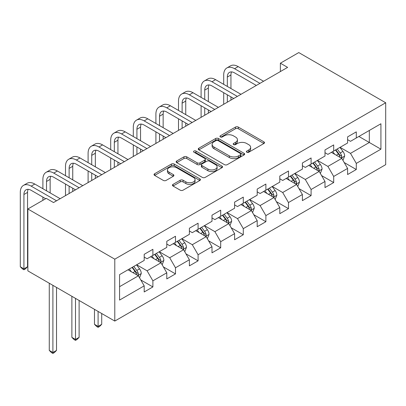 <?xml version="1.0" encoding="UTF-8"?>
<svg xmlns="http://www.w3.org/2000/svg" width="406" height="406" viewBox="0 0 406 406"><rect width="100%" height="100%" fill="white"/><g stroke="black" fill="none" stroke-linecap="round" stroke-linejoin="round"><path stroke-width="0.61" d="M246.807 152.22A1.406 0.812 0 0 0 248.797 152.22L263.905 143.496A2.01 1.162 0 0 0 264.494 142.673A2.01 1.162 0 0 0 263.905 141.851L238.312 127.078A2.01 1.162 0 0 0 235.465 127.078L220.356 135.797A1.406 0.812 0 0 0 219.945 136.375A1.406 0.812 0 0 0 220.356 136.949A1.406 0.812 0 0 0 222.346 136.949L224.305 135.817A6.435 3.715 0 0 1 233.404 135.817L235.536 137.05A6.435 3.715 0 0 1 237.424 139.679A6.435 3.715 0 0 1 235.536 142.303L233.582 143.435A1.406 0.812 0 0 0 233.171 144.008A1.406 0.812 0 0 0 233.582 144.582A1.406 0.812 0 0 0 235.571 144.582L237.53 143.455A6.435 3.715 0 0 1 246.63 143.455L248.761 144.688A6.435 3.715 0 0 1 250.649 147.312A6.435 3.715 0 0 1 248.761 149.941L246.807 151.068A1.406 0.812 0 0 0 246.396 151.646A1.406 0.812 0 0 0 246.807 152.22L246.807 151.068M173.037 184.38A2.01 1.162 0 0 0 172.448 185.202A2.01 1.162 0 0 0 173.037 186.024L180.218 190.17A2.01 1.162 0 0 0 183.065 190.17L199.843 180.482A2.01 1.162 0 0 0 200.432 179.66A2.01 1.162 0 0 0 199.843 178.838L174.25 164.06A2.01 1.162 0 0 0 171.403 164.06L154.625 173.748A2.01 1.162 0 0 0 154.036 174.57A2.01 1.162 0 0 0 154.625 175.392L163.298 180.401A2.01 1.162 0 0 0 166.14 180.401L173.321 176.255A2.01 1.162 0 0 0 173.91 175.433A2.01 1.162 0 0 0 173.321 174.61L169.023 172.129A5.379 3.106 0 0 1 167.445 169.931A5.379 3.106 0 0 1 170.769 167.064A5.379 3.106 0 0 1 176.63 167.734L193.479 177.463A5.379 3.106 0 0 1 195.058 179.66A5.379 3.106 0 0 1 191.733 182.533A5.379 3.106 0 0 1 185.872 181.858L183.065 180.234A2.01 1.162 0 0 0 180.218 180.234L173.037 184.38L173.037 186.024M385.7 102.764L298.775 52.577L280.379 63.199L287.621 67.381L53.506 202.548L46.264 198.367L27.862 208.988L114.786 259.175L385.7 102.764L385.7 164.658L114.786 321.07L114.786 259.175M224.447 164.638A2.01 1.162 0 0 0 227.289 164.638L244.072 154.95A2.01 1.162 0 0 0 244.661 154.128A2.01 1.162 0 0 0 244.072 153.306L218.474 138.527A2.01 1.162 0 0 0 215.627 138.527L198.849 148.215A2.01 1.162 0 0 0 198.26 149.038A2.01 1.162 0 0 0 198.849 149.86L224.447 164.638M194.504 152.524A1.406 0.812 0 0 1 195.936 152.722L195.936 151.047L221.955 166.074A2.01 1.162 0 0 1 222.544 166.896A2.01 1.162 0 0 1 221.955 167.714L205.177 177.402A2.01 1.162 0 0 1 202.335 177.402L176.737 162.623L176.737 160.984A2.01 1.162 0 0 0 176.148 161.806A2.01 1.162 0 0 0 176.737 162.623M176.737 160.984L183.918 156.838A2.01 1.162 0 0 1 186.76 156.838L197.143 162.831A2.01 1.162 0 0 0 199.985 162.831L204.751 160.081A2.01 1.162 0 0 0 205.34 159.259A2.01 1.162 0 0 0 204.751 158.436L193.941 152.199A1.406 0.812 0 0 1 193.53 151.626A1.406 0.812 0 0 1 194.398 150.875A1.406 0.812 0 0 1 195.936 151.047M140.791 279.957L152.889 286.94L152.889 280.835L166.795 272.807L166.795 278.912L175.488 273.893L175.488 267.787L189.394 259.759L189.394 265.864L198.087 260.845L198.087 254.74L211.998 246.711L211.998 252.816L220.691 247.797L220.691 241.692L234.597 233.663L234.597 239.768L243.29 234.749L243.29 228.644L257.196 220.615L257.196 226.721L265.889 221.701L265.889 215.596L279.8 207.567L279.8 213.673L288.488 208.654L288.488 202.548L302.399 194.52L302.399 200.625L311.092 195.606L311.092 189.5L324.998 181.472L324.998 187.577L333.691 182.558L333.691 176.453L347.597 168.424L347.597 174.529L356.29 169.51L356.29 163.405L380.919 149.185L380.919 123.759L369.328 130.448L369.328 142.491L380.919 149.185M152.889 286.94L144.196 291.96L144.196 285.854L119.567 300.075L119.567 274.649L144.196 260.429L144.196 254.323L152.889 249.304L152.889 255.41L166.795 247.381L166.795 241.276L175.488 236.256L175.488 242.362L189.394 234.333L189.394 228.228L198.087 223.209L198.087 229.314L211.998 221.285L211.998 215.175L220.691 210.161L220.691 216.266L234.597 208.237L234.597 202.127L243.29 197.113L243.29 203.218L257.196 195.184L257.196 189.079L265.889 184.06L265.889 190.17L279.8 182.137L279.8 176.031L288.488 171.012L288.488 177.123L302.399 169.089L302.399 162.984L311.092 157.964L311.092 164.07L324.998 156.041L324.998 149.936L333.691 144.917L333.691 151.022L347.597 142.993L347.597 136.888L356.29 131.869L356.29 137.974L380.919 123.759M150.57 256.749L160.999 262.768L147.094 270.802L136.665 264.778M144.196 257.084L147.094 258.754L152.889 255.41M147.094 270.802L152.889 280.835M160.999 262.768L166.795 272.807M173.169 243.701L183.603 249.72L169.693 257.749L159.264 251.73M166.795 244.031L169.693 245.706L175.488 242.362M169.693 257.749L175.488 267.787M183.603 249.72L189.394 259.759M195.768 230.654L206.202 236.673L192.292 244.701L181.863 238.682M189.394 230.984L192.292 232.658L198.087 229.314M192.292 244.701L198.087 254.74M206.202 236.673L211.998 246.711M218.372 217.601L228.801 223.625L214.896 231.653L204.462 225.635M211.998 217.936L214.896 219.61L220.691 216.266M214.896 231.653L220.691 241.692M228.801 223.625L234.597 233.663M240.971 204.553L251.4 210.577L237.495 218.606L227.066 212.587M234.597 204.888L237.495 206.563L243.29 203.218M237.495 218.606L243.29 228.644M251.4 210.577L257.196 220.615M263.57 191.505L274.004 197.529L260.094 205.558L249.665 199.539M257.196 191.84L260.094 193.515L265.889 190.17M260.094 205.558L265.889 215.596M274.004 197.529L279.8 207.567M286.174 178.457L296.603 184.481L282.693 192.51L272.264 186.486M279.8 178.792L282.693 180.467L288.488 177.123M282.693 192.51L288.488 202.548M296.603 184.481L302.399 194.52M308.773 165.409L319.202 171.433L305.297 179.462L294.863 173.438M302.399 165.744L305.297 167.419L311.092 164.07M305.297 179.462L311.092 189.5M319.202 171.433L324.998 181.472M331.372 152.362L341.801 158.386L327.896 166.414L317.467 160.39M324.998 152.697L327.896 154.371L333.691 151.022M327.896 166.414L333.691 176.453M341.801 158.386L347.597 168.424M358.899 136.472L369.328 142.491L350.495 153.366L340.066 147.342M347.597 139.649L350.495 141.324L356.29 137.974M350.495 153.366L356.29 163.405M27.862 208.988L27.862 270.883L114.786 321.07M280.379 63.199L280.379 71.563M119.567 286.692L138.4 275.816L127.971 269.797M138.4 275.816L144.196 285.854M344.192 162.527L356.29 169.51M321.593 175.575L333.691 182.558M298.994 188.623L311.092 195.606M276.395 201.67L288.488 208.654M253.791 214.718L265.889 221.701M231.192 227.766L243.29 234.749M208.593 240.814L220.691 247.797M185.994 253.862L198.087 260.845M163.39 266.909L175.488 273.893M247.371 152.417L248.761 151.616A6.435 3.715 0 0 0 250.649 148.987L250.649 147.312M237.424 139.679L237.424 141.349A6.435 3.715 0 0 1 235.536 143.978L234.145 144.785M263.88 143.511L238.312 128.748A2.01 1.162 0 0 0 235.465 128.748L220.92 137.147M244.042 154.965L218.474 140.202A2.01 1.162 0 0 0 215.627 140.202L198.874 149.875M240.514 154.701A1.406 0.812 0 0 0 240.925 154.128A1.406 0.812 0 0 0 240.514 153.554L218.047 140.583A1.406 0.812 0 0 0 216.058 140.583L213.992 141.77A6.435 3.715 0 0 0 212.11 144.399A6.435 3.715 0 0 0 213.992 147.028L229.349 155.894A6.435 3.715 0 0 0 238.454 155.894L240.514 154.701L240.514 156.376A1.406 0.812 0 0 0 240.925 155.802L240.925 154.128M212.11 144.399L212.11 146.074A6.435 3.715 0 0 0 213.992 148.697L213.992 147.028M240.514 156.376L238.454 157.564A6.435 3.715 0 0 1 229.349 157.564L213.992 148.697M176.762 162.639L183.918 158.507L183.918 156.838M205.34 159.259L205.34 160.933A2.01 1.162 0 0 1 204.751 161.75L199.985 164.501A2.01 1.162 0 0 1 197.143 164.501L186.76 158.507A2.01 1.162 0 0 0 183.918 158.507M195.936 152.722L221.93 167.729M207.913 169.048A5.379 3.106 0 0 0 213.779 169.723A5.379 3.106 0 0 0 217.098 166.851A5.379 3.106 0 0 0 215.52 164.658L209.587 161.228A2.01 1.162 0 0 0 206.74 161.228L201.98 163.978A2.01 1.162 0 0 0 201.386 164.8A2.01 1.162 0 0 0 201.98 165.623L207.913 169.048L207.913 170.723A5.379 3.106 0 0 0 213.779 171.398A5.379 3.106 0 0 0 217.098 168.526L217.098 166.851M201.386 164.8L201.386 166.475A2.01 1.162 0 0 0 201.98 167.292L201.98 165.623M207.913 170.723L201.98 167.292M195.058 179.66L195.058 181.335A5.379 3.106 0 0 1 191.733 184.202A5.379 3.106 0 0 1 185.872 183.532L183.065 181.908A2.01 1.162 0 0 0 180.218 181.908L173.068 186.039M167.445 169.931L167.445 171.606A5.379 3.106 0 0 0 169.023 173.804L169.023 172.129M173.296 176.27L169.023 173.804M199.818 180.497L174.25 165.734A2.01 1.162 0 0 0 171.403 165.734L154.65 175.407M342.948 160.365L344.669 156.026A5.43 3.136 -120 0 0 342.938 151.402L339.949 147.408M334.737 154.305L332.707 151.595M340.964 157.898L341.624 157.203L341.74 156.259A5.43 3.136 -120 0 0 340.187 152.991L337.198 149.002M335.838 149.784L339.152 154.214A2.766 1.599 60 0 1 339.655 155.051L341.74 156.259M335.457 150.002L338.447 153.996A5.43 3.136 60 0 1 340 157.259M223.701 84.346L223.701 74.978A15.367 8.871 60 0 1 226.883 67.944L230.506 65.853A15.367 8.871 60 0 1 238.19 66.614L263.57 81.266M226.883 67.944A15.367 8.871 60 0 1 234.566 68.705L259.952 83.357M256.328 85.448L234.566 72.887A10.246 5.912 -120 0 0 229.446 72.38A10.246 5.912 -120 0 0 227.324 77.069L227.324 86.437M231.587 71.908A10.246 5.912 -120 0 0 230.948 74.978L230.948 88.528M227.324 94.801L227.324 102.195M230.948 96.892L230.948 100.104M223.701 104.286L223.701 92.71M320.349 173.413L322.07 169.074A5.43 3.136 -120 0 0 320.339 164.45L317.35 160.461M312.138 167.353L310.103 164.643M318.365 170.946L319.02 170.251L319.141 169.307A5.43 3.136 -120 0 0 317.583 166.039L314.594 162.05M313.234 162.831L316.553 167.262A2.766 1.599 60 0 1 317.056 168.104L319.141 169.307M312.859 163.05L315.848 167.044A5.43 3.136 60 0 1 317.401 170.307M297.745 186.466L299.471 182.121A5.43 3.136 -120 0 0 297.74 177.498L294.746 173.509M289.534 180.401L287.504 177.691M295.761 183.994L296.421 183.299L296.537 182.355A5.43 3.136 -120 0 0 294.984 179.087L291.995 175.098M290.635 175.879L293.954 180.31A2.766 1.599 60 0 1 294.457 181.152L296.537 182.355M290.254 176.102L293.249 180.091A5.43 3.136 60 0 1 294.802 183.355M201.102 97.394L201.102 88.026A15.367 8.871 60 0 1 204.284 80.992L207.908 78.901A15.367 8.871 60 0 1 215.591 79.662L240.971 94.314M204.284 80.992A15.367 8.871 60 0 1 211.968 81.753L237.348 96.405M233.729 98.496L211.968 85.935A10.246 5.912 -120 0 0 206.847 85.427A10.246 5.912 -120 0 0 204.725 90.117L204.725 99.485M208.988 84.956A10.246 5.912 -120 0 0 208.344 88.026L208.344 101.576M204.725 107.849L204.725 115.243M208.344 109.94L208.344 113.152M201.102 117.334L201.102 105.758M178.503 110.442L178.503 101.074A15.367 8.871 60 0 1 181.685 94.04L185.309 91.949A15.367 8.871 60 0 1 192.987 92.71L218.372 107.362M181.685 94.04A15.367 8.871 60 0 1 189.369 94.801L214.749 109.453M211.125 111.543L189.369 98.983A10.246 5.912 -120 0 0 184.248 98.475A10.246 5.912 -120 0 0 182.121 103.165L182.121 112.533M186.39 98.003A10.246 5.912 -120 0 0 185.745 101.074L185.745 114.624M182.121 120.897L182.121 128.291M185.745 122.988L185.745 126.2M178.503 130.382L178.503 118.806M275.146 199.513L276.872 195.169A5.43 3.136 -120 0 0 275.136 190.546L272.147 186.557M266.935 193.449L264.905 190.739M273.162 197.042L273.822 196.347L273.938 195.403A5.43 3.136 -120 0 0 272.385 192.134L269.396 188.145M268.036 188.932L271.35 193.357A2.766 1.599 60 0 1 271.853 194.2L273.938 195.403M267.655 189.15L270.645 193.139A5.43 3.136 60 0 1 272.203 196.408M252.547 212.561L254.268 208.217A5.43 3.136 -120 0 0 252.537 203.594L249.548 199.605M244.336 206.497L242.306 203.787M250.563 210.09L251.223 209.4L251.339 208.451A5.43 3.136 -120 0 0 249.786 205.182L246.797 201.193M245.432 201.98L248.751 206.405A2.766 1.599 60 0 1 249.254 207.248L251.339 208.451M245.057 202.198L248.046 206.187A5.43 3.136 60 0 1 249.599 209.455M229.948 225.609L231.669 221.265A5.43 3.136 -120 0 0 229.938 216.642L226.949 212.653M221.737 219.544L219.702 216.834M227.964 223.143L228.619 222.447L228.74 221.498A5.43 3.136 -120 0 0 227.182 218.23L224.193 214.241M222.833 215.028L226.152 219.453A2.766 1.599 60 0 1 226.655 220.296L228.74 221.498M222.458 215.246L225.447 219.235A5.43 3.136 60 0 1 227 222.503M155.904 123.49L155.904 114.122A15.367 8.871 60 0 1 159.086 107.088L162.704 104.997A15.367 8.871 60 0 1 170.388 105.758L195.768 120.409M159.086 107.088A15.367 8.871 60 0 1 166.77 107.849L192.15 122.5M188.526 124.591L166.77 112.031A10.246 5.912 -120 0 0 161.644 111.523A10.246 5.912 -120 0 0 159.522 116.212L159.522 125.581M163.785 111.051A10.246 5.912 -120 0 0 163.146 114.122L163.146 127.672M159.522 133.944L159.522 141.339M163.146 136.035L163.146 139.248M155.904 143.43L155.904 131.854M133.3 136.538L133.3 127.169A15.367 8.871 60 0 1 136.482 120.135L140.106 118.044A15.367 8.871 60 0 1 147.789 118.806L173.169 133.457M136.482 120.135A15.367 8.871 60 0 1 144.166 120.897L169.551 135.548M165.927 137.639L144.166 125.078A10.246 5.912 -120 0 0 139.045 124.571A10.246 5.912 -120 0 0 136.923 129.26L136.923 138.629M141.186 124.099A10.246 5.912 -120 0 0 140.547 127.169L140.547 140.72M136.923 146.992L136.923 154.387M140.547 149.083L140.547 152.296M133.3 156.477L133.3 144.901M110.701 149.586L110.701 140.217A15.367 8.871 60 0 1 113.883 133.183L117.507 131.092A15.367 8.871 60 0 1 125.19 131.854L150.57 146.505M113.883 133.183A15.367 8.871 60 0 1 121.567 133.944L146.947 148.596M143.328 150.687L121.567 138.126A10.246 5.912 -120 0 0 116.446 137.619A10.246 5.912 -120 0 0 114.325 142.308L114.325 151.677M118.588 137.147A10.246 5.912 -120 0 0 117.943 140.217L117.943 153.767M114.325 160.04L114.325 167.434M117.943 162.131L117.943 165.343M110.701 169.525L110.701 157.949M207.344 238.657L209.07 234.313A5.43 3.136 -120 0 0 207.339 229.689L204.345 225.7M199.133 232.592L197.103 229.882M205.36 236.19L206.02 235.495L206.136 234.546A5.43 3.136 -120 0 0 204.583 231.283L201.594 227.289M200.234 228.076L203.553 232.501A2.766 1.599 60 0 1 204.056 233.343L206.136 234.546M199.853 228.294L202.848 232.283A5.43 3.136 60 0 1 204.401 235.551M88.102 162.633L88.102 153.265A15.367 8.871 60 0 1 91.284 146.231L94.908 144.14A15.367 8.871 60 0 1 102.586 144.901L127.971 159.553M91.284 146.231A15.367 8.871 60 0 1 98.968 146.992L124.348 161.644M120.724 163.74L98.968 151.174A10.246 5.912 -120 0 0 93.842 150.667A10.246 5.912 -120 0 0 91.72 155.356L91.72 164.724M95.989 150.195A10.246 5.912 -120 0 0 95.344 153.265L95.344 166.815M91.72 173.088L91.72 180.482M95.344 175.179L95.344 178.391M88.102 182.573L88.102 170.997M184.745 251.705L186.471 247.361A5.43 3.136 -120 0 0 184.735 242.737L181.746 238.748M176.534 245.64L174.504 242.93M182.761 249.238L183.421 248.543L183.537 247.594A5.43 3.136 -120 0 0 181.984 244.331L178.995 240.337M177.635 241.123L180.949 245.549A2.766 1.599 60 0 1 181.452 246.391L183.537 247.594M177.255 241.342L180.244 245.331A5.43 3.136 60 0 1 181.802 248.599M98.095 311.432L98.095 326.409L101.718 324.318L101.718 313.523M101.718 324.318L99.546 326.49L98.095 327.327L96.648 326.49L94.476 324.318L94.476 309.342M94.476 324.318L98.095 326.409L98.095 327.327M65.503 175.681L65.503 166.313A15.367 8.871 60 0 1 68.685 159.279L72.304 157.188A15.367 8.871 60 0 1 79.987 157.949L105.367 172.606M68.685 159.279A15.367 8.871 60 0 1 76.364 160.04L101.749 174.697M98.125 176.788L76.364 164.222A10.246 5.912 -120 0 0 71.243 163.714A10.246 5.912 -120 0 0 69.121 168.404L69.121 177.772M73.384 163.242A10.246 5.912 -120 0 0 72.745 166.313L72.745 179.863M69.121 186.136L69.121 193.53M72.745 188.227L72.745 191.439M65.503 195.621L65.503 184.045M162.146 264.753L163.867 260.408A5.43 3.136 -120 0 0 162.136 255.785L159.147 251.796M153.935 258.688L151.905 255.978M160.162 262.286L160.822 261.591L160.938 260.642A5.43 3.136 -120 0 0 159.385 257.379L156.391 253.385M155.031 254.171L158.35 258.597A2.766 1.599 60 0 1 158.853 259.439L160.938 260.642M154.656 254.389L157.645 258.378A5.43 3.136 60 0 1 159.198 261.647M75.496 298.385L75.496 339.457L79.119 337.366L79.119 300.476M79.119 337.366L76.947 339.538L75.496 340.375L74.049 339.538L71.877 337.366L71.877 296.294M71.877 337.366L75.496 339.457L75.496 340.375M42.899 188.729L42.899 179.361A15.367 8.871 60 0 1 46.081 172.327L49.705 170.236A15.367 8.871 60 0 1 57.388 170.997L82.768 185.654M46.081 172.327A15.367 8.871 60 0 1 53.765 173.088L79.15 187.745M75.526 189.835L53.765 177.27A10.246 5.912 -120 0 0 48.644 176.762A10.246 5.912 -120 0 0 46.523 181.452L46.523 190.82M50.786 176.29A10.246 5.912 -120 0 0 50.146 179.361L50.146 192.911M42.899 200.305L42.899 197.093M139.547 277.8L141.268 273.461A5.43 3.136 -120 0 0 139.537 268.838L136.548 264.844M131.336 271.736L129.301 269.026M137.563 275.334L138.218 274.639L138.339 273.69A5.43 3.136 -120 0 0 136.781 270.426L133.792 266.432M132.432 267.219L135.751 271.644A2.766 1.599 60 0 1 136.254 272.487L138.339 273.69M132.057 267.437L135.046 271.426A5.43 3.136 60 0 1 136.599 274.695M52.897 285.337L52.897 352.504L56.52 350.414L56.52 287.428M56.52 350.414L54.343 352.586L52.897 353.423L51.445 352.586L49.273 350.414L49.273 283.246M49.273 350.414L52.897 352.504L52.897 353.423M45.68 198.701L31.166 190.318A10.246 5.912 -120 0 0 26.045 189.81A10.246 5.912 -120 0 0 23.924 194.499L23.924 268.858L20.3 266.767L20.3 192.408A15.367 8.871 60 0 1 23.482 185.375L27.106 183.284A15.367 8.871 60 0 1 34.789 184.045L60.169 198.701M23.482 185.375A15.367 8.871 60 0 1 31.166 186.136L56.546 200.792M28.187 189.338A10.246 5.912 -120 0 0 27.542 192.408L27.542 266.767L23.924 268.858L23.924 269.782L22.472 268.945L20.3 266.767M27.542 266.767L25.37 268.945L23.924 269.782M248.761 151.616L248.761 149.941M233.582 144.582L233.582 143.435M235.536 143.978L235.536 142.303M220.356 136.949L220.356 135.797M235.465 128.748L235.465 127.078M238.312 128.748L238.312 127.078M263.905 143.496L263.905 141.851M198.849 149.86L198.849 148.215M215.627 140.202L215.627 138.527M218.474 140.202L218.474 138.527M244.072 154.95L244.072 153.306M229.349 157.564L229.349 155.894M238.454 157.564L238.454 155.894M186.76 158.507L186.76 156.838M197.143 164.501L197.143 162.831M199.985 164.501L199.985 162.831M204.751 161.75L204.751 160.081M221.955 167.714L221.955 166.074M180.218 181.908L180.218 180.234M183.065 181.908L183.065 180.234M185.872 183.532L185.872 181.858M173.321 176.255L173.321 174.61M154.625 175.392L154.625 173.748M171.403 165.734L171.403 164.06M174.25 165.734L174.25 164.06M199.843 180.482L199.843 178.838M341.268 158.076L344.633 156.132M340.187 152.991L342.938 151.402M336.325 155.219L338.447 153.996M238.19 66.614L234.566 68.705M230.948 74.978L227.324 77.069M318.669 171.124L322.034 169.18M317.583 166.039L320.339 164.45M313.726 168.272L315.848 167.044M296.065 184.172L299.435 182.228M294.984 179.087L297.74 177.498M291.122 181.32L293.249 180.091M215.591 79.662L211.968 81.753M208.344 88.026L204.725 90.117M192.987 92.71L189.369 94.801M185.745 101.074L182.121 103.165M273.466 197.22L276.836 195.276M272.385 192.134L275.136 190.546M268.523 194.367L270.645 193.139M250.867 210.267L254.232 208.324M249.786 205.182L252.537 203.594M245.924 207.415L248.046 206.187M228.268 223.315L231.633 221.371M227.182 218.23L229.938 216.642M223.32 220.463L225.447 219.235M170.388 105.758L166.77 107.849M163.146 114.122L159.522 116.212M147.789 118.806L144.166 120.897M140.547 127.169L136.923 129.26M125.19 131.854L121.567 133.944M117.943 140.217L114.325 142.308M205.664 236.363L209.034 234.419M204.583 231.283L207.339 229.689M200.721 233.511L202.848 232.283M102.586 144.901L98.968 146.992M95.344 153.265L91.72 155.356M183.065 249.411L186.435 247.467M181.984 244.331L184.735 242.737M178.122 246.559L180.244 245.331M79.987 157.949L76.364 160.04M72.745 166.313L69.121 168.404M160.466 262.459L163.831 260.515M159.385 257.379L162.136 255.785M155.523 259.607L157.645 258.378M57.388 170.997L53.765 173.088M50.146 179.361L46.523 181.452M137.867 275.507L141.232 273.563M136.781 270.426L139.537 268.838M132.919 272.654L135.046 271.426M34.789 184.045L31.166 186.136M27.542 192.408L23.924 194.499"/></g></svg>

